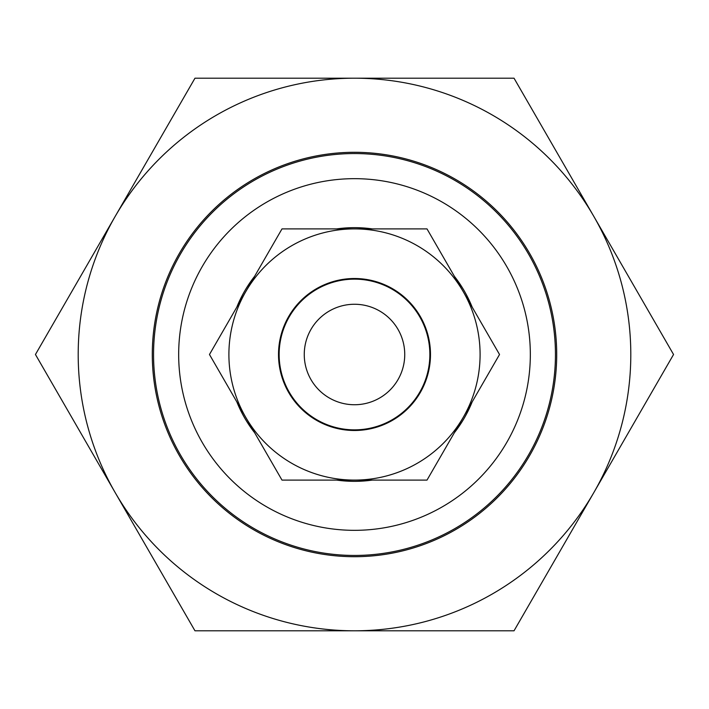 <?xml version="1.0" encoding="UTF-8"?>
<svg xmlns="http://www.w3.org/2000/svg" width="709" height="709" viewBox="0 0 709 709"><rect width="100%" height="100%" fill="white"/><g stroke="black" fill="none" stroke-linecap="round" stroke-linejoin="round"><path stroke-width="1.06" d="M472.167 401.879A126.849 126.849 0 0 1 454.363 432.72M372.305 480.09A126.849 126.849 0 0 1 336.695 480.09M254.637 432.72A126.849 126.849 0 0 1 236.833 401.879M530.332 354.5A175.832 175.832 0 0 0 354.5 178.668A175.832 175.832 0 0 0 178.668 354.5A175.832 175.832 0 0 0 354.5 530.332A175.832 175.832 0 0 0 530.332 354.5M153.552 354.5A200.948 200.948 0 0 1 354.5 153.552A200.948 200.948 0 0 1 555.448 354.5A200.948 200.948 0 0 1 354.5 555.448A200.948 200.948 0 0 1 153.552 354.5M236.833 307.121A126.849 126.849 0 0 1 254.637 276.28M336.695 228.91A126.849 126.849 0 0 1 372.305 228.91M454.363 276.28A126.849 126.849 0 0 1 472.167 307.121M304.258 354.5A50.242 50.242 0 0 0 354.5 404.742A50.242 50.242 0 0 0 404.742 354.5A50.242 50.242 0 0 0 354.5 304.258A50.242 50.242 0 0 0 304.258 354.5M429.858 354.5A75.358 75.358 0 0 1 354.5 429.858A75.358 75.358 0 0 1 279.142 354.5A75.358 75.358 0 0 1 354.5 279.142A75.358 75.358 0 0 1 429.858 354.5M529.614 253.397A202.207 202.207 0 0 1 455.603 529.614A202.207 202.207 0 0 1 179.386 455.603A202.207 202.207 0 0 1 253.397 179.386A202.207 202.207 0 0 1 529.614 253.397M115.212 492.649A276.306 276.306 0 0 1 354.5 78.194A276.306 276.306 0 0 1 593.788 492.649A276.306 276.306 0 0 1 115.212 492.649L194.975 630.806L514.025 630.806L673.55 354.5L514.025 78.194L194.975 78.194L35.45 354.5L115.212 492.649M480.09 354.5A125.59 125.59 0 0 0 463.269 291.7L499.526 354.5L463.269 417.3A125.59 125.59 0 0 0 480.09 354.5M278.513 354.5A75.987 75.987 0 0 1 354.5 278.513A75.987 75.987 0 0 1 430.487 354.5A75.987 75.987 0 0 1 354.5 430.487A75.987 75.987 0 0 1 278.513 354.5M463.269 291.7A125.59 125.59 0 0 0 245.731 291.7A125.59 125.59 0 0 0 354.5 480.09A125.59 125.59 0 0 0 463.269 417.3L427.013 480.09L281.987 480.09L209.474 354.5L281.987 228.91L427.013 228.91L463.269 291.7"/></g></svg>
